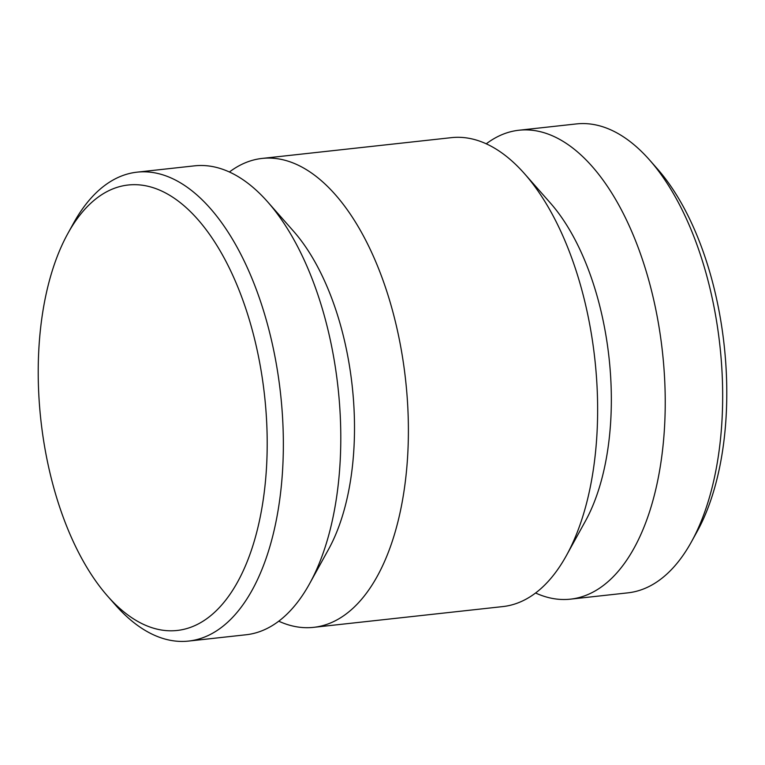 <?xml version="1.0" encoding="UTF-8"?>
<svg xmlns="http://www.w3.org/2000/svg" width="765" height="765" viewBox="0 0 765 765"><rect width="100%" height="100%" fill="white"/><g stroke="black" fill="none" stroke-linecap="round" stroke-linejoin="round"><path stroke-width="1.15" d="M120.411 186.411A224.078 112.503 -96.3 0 0 67.855 233.497A224.078 112.503 -96.3 0 0 107.683 596.212A224.078 112.503 -96.3 0 0 184.987 629.05A224.078 112.503 -96.3 0 0 262.529 379.756A224.078 112.503 -96.3 0 0 120.411 186.411M67.855 233.497L73.536 223.217A235.869 118.422 83.7 0 1 128.845 173.655A235.869 118.422 83.7 0 1 137.098 172.154A235.869 118.422 83.7 0 1 279.569 385.417A235.869 118.422 83.7 0 1 196.825 639.578A235.869 118.422 83.7 0 1 188.572 641.08A235.869 118.422 83.7 0 1 115.448 605.019L107.683 596.212M570.451 599.158L627.902 592.846A235.869 118.422 -96.3 0 0 636.155 591.345A235.869 118.422 -96.3 0 0 691.464 541.783A235.869 118.422 -96.3 0 0 649.552 159.981A235.869 118.422 -96.3 0 0 576.428 123.92L518.976 130.232A235.869 118.422 83.7 0 1 661.448 343.495A235.869 118.422 83.7 0 1 578.703 597.656A235.869 118.422 83.7 0 1 570.451 599.158A235.869 118.422 83.7 0 1 535.577 592.999M486.263 143.81A235.869 118.422 83.7 0 1 510.724 131.723A235.869 118.422 83.7 0 1 518.976 130.232M229.423 172.001A235.869 118.422 83.7 0 1 253.884 159.923A235.869 118.422 83.7 0 1 262.137 158.422L451.388 137.652A235.869 118.422 83.7 0 1 524.513 173.703A235.869 118.422 83.7 0 1 566.425 555.514A235.869 118.422 83.7 0 1 511.116 605.077A235.869 118.422 83.7 0 1 502.863 606.578L313.612 627.348A235.869 118.422 83.7 0 1 278.737 621.19M262.137 158.422A235.869 118.422 83.7 0 1 404.609 371.694A235.869 118.422 83.7 0 1 321.864 625.856A235.869 118.422 83.7 0 1 313.612 627.348M137.098 172.154L194.549 165.842A235.869 118.422 83.7 0 1 267.674 201.903A235.869 118.422 83.7 0 1 309.586 583.705A235.869 118.422 83.7 0 1 254.276 633.277A235.869 118.422 83.7 0 1 246.024 634.768L188.572 641.08M649.552 159.981L657.317 168.788A224.078 112.503 83.7 0 1 697.144 531.503L691.464 541.783M267.674 201.903L293.569 231.26A196.557 98.685 83.7 0 1 328.501 549.433L309.586 583.705M524.513 173.703L550.408 203.06A196.557 98.685 83.7 0 1 585.34 521.233L566.425 555.514"/></g></svg>
